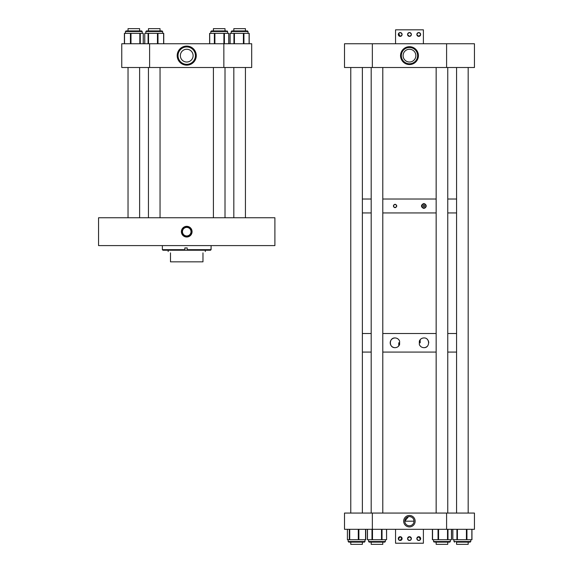 <?xml version="1.0" encoding="UTF-8"?>
<svg xmlns="http://www.w3.org/2000/svg" width="573" height="573" viewBox="0 0 573 573"><rect width="100%" height="100%" fill="white"/><g stroke="black" fill="none" stroke-linecap="round" stroke-linejoin="round"><path stroke-width="0.86" d="M186.726 235.954A4.276 4.276 0 0 1 182.45 231.671A4.276 4.276 0 0 1 186.726 227.395A4.276 4.276 0 0 1 191.01 231.671A4.276 4.276 0 0 1 186.726 235.954M186.726 237.014A5.343 5.343 0 0 0 192.07 231.671A5.343 5.343 0 0 0 186.726 226.328A5.343 5.343 0 0 0 181.39 231.671A5.343 5.343 0 0 0 186.726 237.014M186.726 226.815A4.856 4.856 0 0 1 191.583 231.671A4.856 4.856 0 0 1 186.726 236.527A4.856 4.856 0 0 1 181.877 231.671A4.856 4.856 0 0 1 186.726 226.815M98.556 217.754L98.556 245.595L274.897 245.595L274.897 217.754L98.556 217.754M184.843 249.656L184.843 247.916L187.163 247.916L187.185 250.236L162.94 250.236L162.367 249.656L184.843 249.656L184.878 250.236L184.878 247.916M211.022 247.916L211.022 249.656L187.163 249.656M211.093 245.595L211.093 249.656L210.513 250.236L187.185 250.236M162.36 245.595L162.367 249.656M211.022 249.656L210.449 250.236M170.489 252.886C167.423 251.117 167.423 251.117 170.489 252.886L170.489 261.832L202.971 261.832L202.971 252.886C206.036 251.117 206.036 251.117 202.971 252.886M409.401 515.442A5.744 5.744 0 0 1 415.146 521.186A5.744 5.744 0 0 1 409.401 526.931A5.744 5.744 0 0 1 403.664 521.186A5.744 5.744 0 0 1 409.401 515.442M409.401 525.785A4.605 4.605 0 0 0 414.007 521.186A4.605 4.605 0 0 0 409.401 516.581A4.605 4.605 0 0 0 404.803 521.186A4.605 4.605 0 0 0 409.401 525.785M408.47 516.674L404.803 521.186L414.007 521.186C413.763 518.393 412.231 516.86 409.401 516.581M446.596 513.064L372.35 513.064L372.35 529.309L474.444 529.309L474.444 513.064L446.596 513.064L446.596 529.309M372.35 513.064L344.509 513.064L344.509 529.309L372.35 529.309M446.138 542.122L435.079 542.122M432.479 529.309L432.479 539.709L451.481 539.709L451.438 529.309M436.153 542.122L436.153 544.35L447.757 544.35L447.757 542.122L449.769 542.122L446.704 542.122M370.115 542.122L380.909 542.122L369.177 542.122L371.189 542.122L371.189 544.35L382.793 544.35L382.793 542.122L383.867 542.122M367.472 539.709L367.472 529.309L367.393 539.709L386.589 539.709L386.51 529.309M368.597 539.709L368.597 541.542L369.177 542.122L368.597 541.542L385.378 541.542L384.798 542.122L380.909 542.122M358.225 542.122L348.764 542.122L348.183 541.542L364.965 541.542L364.965 539.709L364.965 541.542L364.385 542.122L358.225 542.122M347.403 539.709L347.403 529.309L347.403 539.709L365.739 539.709L365.724 529.309M358.032 542.122L363.447 542.122M432.436 539.709L432.436 529.309M451.481 539.709L451.481 529.309M465.484 542.122L456.416 542.122M452.856 529.309L452.856 539.709L471.959 539.709L471.894 529.309M456.574 544.35L456.574 542.122L456.574 544.35L468.177 544.35L468.177 542.122L470.182 542.122L465.906 542.122M468.334 542.122L470.182 542.122L470.762 541.542L470.762 539.709L470.762 541.542L470.182 542.122M186.726 65.164A9.533 9.533 0 0 1 177.193 55.631A9.533 9.533 0 0 1 186.726 46.091A9.533 9.533 0 0 1 196.267 55.631A9.533 9.533 0 0 1 186.726 65.164M186.726 46.929A8.702 8.702 0 0 0 178.031 55.631A8.702 8.702 0 0 0 186.726 64.334A8.702 8.702 0 0 0 195.429 55.631A8.702 8.702 0 0 0 186.726 46.929M187.937 49.364L186.726 49.249A6.382 6.382 0 0 0 180.352 55.631A6.382 6.382 0 0 0 186.726 62.013A6.382 6.382 0 0 0 193.108 55.631A6.382 6.382 0 0 0 186.726 49.249L187.937 49.364M149.603 67.507L223.85 67.507L223.85 43.749L121.763 43.749L121.763 67.507L149.603 67.507L149.603 43.749M223.85 67.507L251.697 67.507L251.697 43.749L223.85 43.749M146.437 30.935L162.059 30.935L162.639 31.515L145.857 31.515L146.437 30.935L145.857 31.515L145.857 33.349M163.699 43.749L163.699 33.349L144.747 33.349L144.79 43.749M161.12 30.935L156.758 30.935M126.16 30.935L141.638 30.935L139.626 30.935L139.626 28.65L128.03 28.65L128.03 30.935L126.16 30.935M124.405 33.349L143.264 33.349L143.229 43.749M227.073 30.935L227.603 31.515L227.023 30.935L227.603 31.515L210.821 31.515L211.401 30.935L226.091 30.935M231.85 30.935L247.443 30.935L248.023 31.515L231.241 31.515L231.907 30.935M228.734 43.749L228.734 33.349L209.618 33.349L209.689 43.749M249.14 43.749L249.14 33.349L230.067 33.349L230.067 43.749M409.473 64.556A8.924 8.924 0 0 1 400.548 55.631A8.924 8.924 0 0 1 409.473 46.707A8.924 8.924 0 0 1 418.397 55.631A8.924 8.924 0 0 1 409.473 64.556M409.473 47.487A8.144 8.144 0 0 0 401.329 55.631A8.144 8.144 0 0 0 409.473 63.775A8.144 8.144 0 0 0 417.617 55.631A8.144 8.144 0 0 0 409.473 47.487M410.683 49.364L409.473 49.249A6.382 6.382 0 0 0 403.091 55.631A6.382 6.382 0 0 0 409.473 62.013A6.382 6.382 0 0 0 415.855 55.631A6.382 6.382 0 0 0 409.473 49.249L410.683 49.364M372.35 67.507L446.596 67.507L446.596 43.749L344.509 43.749L344.509 67.507L372.35 67.507L372.35 43.749M446.596 67.507L474.444 67.507L474.444 43.749L446.596 43.749M416.865 538.391L418.756 536.686C416.292 537.954 416.292 539.222 418.756 540.489A1.905 1.905 0 0 1 416.85 538.584A1.905 1.905 0 0 1 418.756 536.686A1.905 1.905 0 0 1 420.654 538.584A1.905 1.905 0 0 1 418.756 540.489L420.331 539.644M418.369 540.446L417.173 539.644M417.001 539.329L416.85 538.584M407.582 538.391L409.473 536.686C407.009 537.954 407.009 539.222 409.473 540.489A1.905 1.905 0 0 1 407.568 538.584A1.905 1.905 0 0 1 409.473 536.686A1.905 1.905 0 0 1 411.378 538.584A1.905 1.905 0 0 1 409.473 540.489L411.056 539.644L411.285 538.018M409.086 540.446L408.399 540.153M407.611 538.971L407.568 538.584M398.328 538.971L400.19 536.686C397.734 537.954 397.734 539.222 400.19 540.489A1.905 1.905 0 0 1 398.292 538.584A1.905 1.905 0 0 1 400.19 536.686A1.905 1.905 0 0 1 402.096 538.584A1.905 1.905 0 0 1 400.19 540.489L402.096 538.584M399.804 540.446L398.378 539.157M402.088 538.391L400.19 536.686L401.773 537.524M411.228 539.329L411.378 538.584M411.364 538.391L409.473 536.686L411.228 537.839M420.503 539.329L418.756 536.686L419.508 536.837M423.397 529.309L423.397 543.225L395.549 543.225L395.549 529.309M419.83 537.016L420.503 537.839M420.646 538.391L419.83 540.153M419.508 540.332L418.756 540.489M410.827 539.924L409.473 540.489M402.01 538.018L400.19 540.489M398.615 35.533L400.19 36.371C402.654 35.103 402.654 33.836 400.19 32.568A1.905 1.905 0 0 1 402.096 34.466A1.905 1.905 0 0 1 400.19 36.371A1.905 1.905 0 0 1 398.292 34.466A1.905 1.905 0 0 1 400.19 32.568L398.615 33.406L400.19 36.371L401.272 36.042M400.577 32.604L401.773 33.406M401.945 33.721L401.945 35.211M410.547 36.042L409.473 36.371C411.937 35.103 411.937 33.836 409.473 32.568A1.905 1.905 0 0 1 411.378 34.466A1.905 1.905 0 0 1 409.473 36.371A1.905 1.905 0 0 1 407.568 34.466A1.905 1.905 0 0 1 409.473 32.568L407.897 33.406M409.86 32.604L411.056 33.406M411.335 34.079L411.378 34.466M411.364 34.666L410.827 35.805M420.646 34.666L418.756 36.371C421.212 35.103 421.212 33.836 418.756 32.568A1.905 1.905 0 0 1 420.654 34.466A1.905 1.905 0 0 1 418.756 36.371A1.905 1.905 0 0 1 416.85 34.466A1.905 1.905 0 0 1 418.756 32.568L417.173 33.406M419.142 32.604L420.331 33.406M420.618 34.079L420.654 34.466M417.001 33.721L416.85 34.466M416.865 34.666L418.756 36.371C416.292 35.103 416.292 33.836 418.756 32.568M407.725 33.721L407.568 34.466M407.582 34.666L409.473 36.371C407.009 35.103 407.009 33.836 409.473 32.568M398.328 34.079L398.443 35.211M395.549 43.749L395.549 29.832L423.397 29.832L423.397 43.749M399.438 32.725L400.19 32.568M225.01 30.935L225.01 28.65L213.428 28.65M245.43 30.935L245.43 28.65L233.827 28.65L233.827 30.935M139.626 217.754L139.626 67.507M128.03 217.754L128.03 67.507M160.046 217.754L160.046 67.507M160.046 30.935L160.046 28.65L148.443 28.65L148.443 30.935M148.443 217.754L148.443 67.507M456.574 333.522L447.757 333.522L456.574 333.522M436.153 333.522L382.793 333.522L436.153 333.522M371.189 333.522L362.372 333.522L371.189 333.522M456.574 212.941L447.757 212.941L456.574 212.941M436.153 212.941L382.793 212.941L436.153 212.941M371.189 212.941L362.372 212.941L371.189 212.941M382.857 352.087L436.153 352.087L382.857 352.087M371.189 352.087L362.372 352.087L371.189 352.087M456.574 352.087L447.757 352.087L456.574 352.087M420.016 339.875L420.181 339.667A4.856 4.856 0 0 1 423.884 337.948C421.742 338.034 420.224 339.094 419.336 341.121L419.651 340.434M427.286 346.271A4.856 4.856 0 0 1 423.884 347.661C430.115 348.069 430.115 337.547 423.884 337.948M427.286 339.338A4.856 4.856 0 0 1 428.74 342.804M395.062 337.948C388.831 337.54 388.831 348.062 395.062 347.661A4.856 4.856 0 0 1 390.206 342.804A4.856 4.856 0 0 1 399.61 341.121C398.729 339.094 397.211 338.041 395.062 337.948M399.324 345.125L399.61 344.488C398.722 346.515 397.204 347.575 395.062 347.661A4.856 4.856 0 0 0 398.765 345.942L398.765 342.804L399.61 342.804M399.61 341.121L399.61 344.488M419.336 344.488C420.224 346.515 421.735 347.567 423.884 347.661A4.856 4.856 0 0 1 419.336 344.488L419.336 341.121M419.336 342.804L420.181 342.804L420.181 339.667M423.884 203.952A2.034 2.034 0 0 0 421.857 205.979A2.034 2.034 0 0 0 423.884 208.013A2.034 2.034 0 0 0 425.918 205.979A2.034 2.034 0 0 0 423.884 203.952M423.884 205.113A0.874 0.874 0 0 0 423.017 205.979A0.874 0.874 0 0 0 423.884 206.853A0.874 0.874 0 0 0 424.758 205.979A0.874 0.874 0 0 0 423.884 205.113M423.884 208.457C420.654 206.81 420.654 205.163 423.884 203.508C427 205.155 427 206.803 423.884 208.457M423.884 203.73A2.249 2.249 0 0 0 421.635 205.979A2.249 2.249 0 0 0 423.884 208.235A2.249 2.249 0 0 0 426.133 205.979A2.249 2.249 0 0 0 423.884 203.73M395.062 204.532A1.447 1.447 0 0 0 393.615 205.979A1.447 1.447 0 0 0 395.062 207.433A1.447 1.447 0 0 0 396.509 205.979A1.447 1.447 0 0 0 395.062 204.532M395.062 207.72C392.863 206.566 392.863 205.406 395.062 204.246C397.318 205.406 397.318 206.559 395.062 207.72M395.062 204.396A1.59 1.59 0 0 0 393.472 205.979A1.59 1.59 0 0 0 395.062 207.569A1.59 1.59 0 0 0 396.645 205.979A1.59 1.59 0 0 0 395.062 204.396M456.574 199.024L447.757 199.024L456.574 199.024M436.153 199.024L382.793 199.024L436.153 199.024M371.189 199.024L362.372 199.024L371.189 199.024M362.372 544.35L362.372 542.122L362.372 544.35L350.769 544.35L350.769 542.122L350.769 544.35M350.769 513.064L350.769 67.507L350.769 513.064M468.177 513.064L468.177 67.507L468.177 513.064M433.568 539.709L433.568 541.542L434.148 542.122L433.568 541.542L450.349 541.542L450.349 539.709M447.979 529.309L447.979 539.709M432.558 529.309L432.558 539.709M438.037 529.309L438.037 539.709M438.574 529.309L438.574 539.709M447.52 529.309L447.52 539.709M382.019 529.309L382.019 539.709M371.992 529.309L371.992 539.709M372.493 529.309L372.493 539.709M381.518 529.309L381.518 539.709M358.87 529.309L358.87 539.709M365.553 529.309L365.553 539.709M349.329 529.309L349.329 539.709M349.716 529.309L349.716 539.709M358.304 529.309L358.304 539.709M453.988 541.542L453.988 539.709L453.988 541.542L454.568 542.122L453.988 541.542L470.762 541.542M466.938 529.309L466.938 539.709M471.865 529.309L471.865 539.709M456.932 529.309L456.932 539.709M457.412 529.309L457.412 539.709M466.422 529.309L466.422 539.709M163.613 43.749L163.613 33.349M157.99 43.749L157.99 33.349M157.453 43.749L157.453 33.349M148.536 43.749L148.536 33.349M148.078 43.749L148.078 33.349M142.219 33.349L142.219 31.515L141.638 30.935L142.219 31.515L125.437 31.515L125.437 33.349L125.437 31.515L126.017 30.935L125.437 31.515M140.278 43.749L140.278 33.349M139.841 43.749L139.841 33.349M130.988 43.749L130.988 33.349M130.436 43.749L130.436 33.349M124.534 43.749L124.534 33.349M223.907 43.749L223.907 33.349M214.381 43.749L214.381 33.349M214.889 43.749L214.889 33.349M209.704 43.749L209.704 33.349M224.401 43.749L224.401 33.349M249.09 43.749L249.09 33.349M243.933 43.749L243.933 33.349M243.41 43.749L243.41 33.349M234.421 43.749L234.421 33.349M233.949 43.749L233.949 33.349M230.117 43.749L230.117 33.349M168.168 250.236L168.168 251.547M205.292 250.236L205.292 251.547M450.349 541.542L449.769 542.122L450.349 541.564M386.589 529.309L386.589 539.709M367.393 529.309L367.393 539.709M384.798 542.122L385.378 541.542L385.378 539.709M348.183 541.542L348.764 542.122L348.183 541.542L348.764 542.122L348.183 541.542L348.764 542.122L348.183 541.542L348.764 542.122L348.183 541.542L348.764 542.122L348.183 541.542L348.764 542.122L348.183 541.542L348.183 539.709M365.739 529.309L365.739 539.709M364.965 541.542L364.385 542.122L364.958 541.585M368.597 541.542L369.177 542.122M451.524 529.309L451.524 539.709M432.386 529.309L432.386 539.709M471.959 529.309L471.959 539.709M452.792 529.309L452.792 539.709M163.742 43.749L163.742 33.349M144.747 43.749L144.747 33.349M162.059 30.935L162.639 31.515L162.639 33.349M124.391 43.749L124.391 33.349M143.264 43.749L143.264 33.349M210.821 31.515L210.821 33.349L210.821 31.508L211.401 30.935M227.603 31.515L227.603 33.349M209.618 43.749L209.618 33.349M228.806 43.749L228.806 33.349M231.241 33.349L231.241 31.515L231.821 30.935M249.198 43.749L249.198 33.349M247.443 30.935L248.023 31.515L248.023 33.349M225.01 217.754L225.01 67.507M213.414 217.754L213.414 67.507M213.414 30.935L213.414 28.65M233.827 217.754L233.827 67.507M245.43 217.754L245.43 67.507M371.189 513.064L371.189 67.507M382.793 513.064L382.793 67.507M362.372 513.064L362.372 67.507M436.153 513.064L436.153 67.507M447.757 513.064L447.757 67.507M468.177 544.35L468.177 542.122M456.574 513.064L456.574 67.507"/></g></svg>
